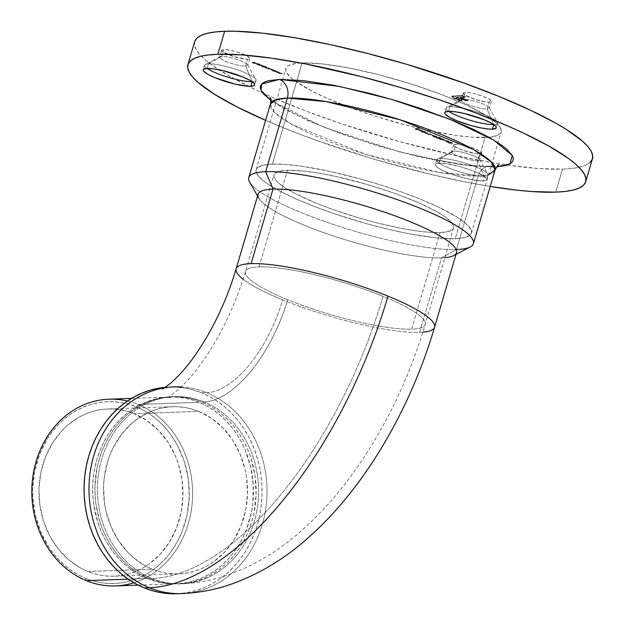 <?xml version="1.0" encoding="UTF-8"?>
<svg xmlns="http://www.w3.org/2000/svg" width="625" height="625" viewBox="0 0 625 625"><rect width="100%" height="100%" fill="white"/><g stroke="black" fill="none" stroke-linecap="round" stroke-linejoin="round"><path stroke-width="0.47" stroke-dasharray="3.12 2.34" d="M204.016 401.898A106.344 50.516 -67.8 0 0 287.672 299.703A93.664 17.227 -163.6 0 0 411.664 329.148A93.664 17.227 -163.6 0 0 425.281 324.117A93.664 17.227 -163.6 0 0 383.031 296.32A293.672 139.508 112.2 0 1 152.031 578.539A93.664 80.602 88 0 0 182.133 583.789A93.664 80.602 88 0 0 257.867 504.148A93.664 80.602 88 0 0 204.016 401.898A93.664 80.602 -92 0 1 257.812 504.609A93.664 80.602 -92 0 1 181.336 583.82A93.664 80.602 -92 0 1 152.031 578.539L149.547 578.625A93.664 80.602 88 0 0 178.852 583.914A93.664 80.602 88 0 0 255.328 504.695A93.664 80.602 88 0 0 201.531 401.984L204.016 401.898L201.531 401.984L208.883 405.469L215.922 409.758L222.562 414.828L228.758 420.625L234.438 427.094L239.547 434.172L244.047 441.789L247.883 449.875L251.016 458.352L255.094 476.133L256.109 494.469L254.031 512.641L251.852 521.445L248.938 529.953L245.312 538.078L241.016 545.742L236.094 552.875L230.586 559.406L224.547 565.266L218.039 570.406L211.117 574.773L203.859 578.336L196.32 581.039L188.586 582.875L180.727 583.82L172.812 583.859L164.93 583.008L157.148 581.25L149.547 578.625L142.188 575.148L135.156 570.852L128.508 565.781L122.32 559.984L116.641 553.516L111.531 546.445L107.031 538.82L103.195 530.742L100.055 522.266L95.984 504.477L95.086 495.336L94.969 486.148L97.047 467.977L99.227 459.164L102.141 450.664L105.766 442.539L110.055 434.867L114.984 427.742L120.492 421.211L126.531 415.344L133.039 410.203L139.961 405.836L147.219 402.281L154.758 399.57L162.492 397.734L170.352 396.797L178.258 396.75L186.148 397.609L193.93 399.359L201.531 401.984A93.664 80.602 88 0 0 172.219 396.703A93.664 80.602 88 0 0 95.75 475.922A93.664 80.602 88 0 0 149.547 578.625L152.031 578.539A93.664 80.602 -92 0 1 98.234 475.828A93.664 80.602 -92 0 1 174.703 396.617A93.664 80.602 -92 0 1 204.016 401.898A93.664 80.602 88 0 0 173.914 396.648A93.664 80.602 88 0 0 98.18 476.289A93.664 80.602 88 0 0 152.031 578.539A293.672 139.508 -67.8 0 0 383.031 296.32A93.664 17.227 16.4 0 1 425.203 324.461A93.664 17.227 16.4 0 1 411.664 329.148L440.094 232.555A93.664 17.227 -163.6 0 0 453.633 227.859A93.664 17.227 -163.6 0 0 390.914 192.008A93.664 17.227 -163.6 0 0 287.469 170.273L259.039 266.875A93.664 17.227 16.4 0 1 383.031 296.32A93.664 17.227 -163.6 0 0 259.039 266.875A93.664 17.227 -163.6 0 0 245.422 271.906A93.664 17.227 -163.6 0 0 287.672 299.703A106.344 50.516 112.2 0 1 204.016 401.898M236.055 269.188A103.422 19.023 -163.6 0 0 282.703 299.875A96.594 45.883 112.2 0 1 206.727 392.703A103.422 88.992 88 0 0 173.484 386.898M249.609 182.008A117.078 21.539 -163.6 0 0 337.391 225.813A117.078 21.539 -163.6 0 0 456.461 249.539L478.125 175.938L439.203 172.414L365.453 154.266L291.961 124.516L274.219 112.141L270.422 103.953A117.078 21.539 -163.6 0 0 348.82 148.773A117.078 21.539 -163.6 0 0 478.125 175.938A14.633 12.594 -92 0 1 489.336 166.188A14.633 12.594 -92 0 1 494.109 167L496.656 166.875L494.109 167A14.633 12.594 88 0 0 489.336 166.188A14.633 12.594 88 0 0 478.125 175.938L488.633 174.594M495.055 170.055L495.055 170.07A117.078 21.539 -163.6 0 1 478.125 175.938L456.461 249.539L441.547 257.875A103.422 19.023 16.4 0 1 336.359 236.922A103.422 19.023 16.4 0 1 258.82 198.227L257.562 196.016M272.367 164.109A112.203 20.641 16.4 0 1 396.281 190.141A112.203 20.641 16.4 0 1 471.422 233.094A112.203 20.641 16.4 0 1 455.195 238.719L484.984 137.516A112.203 20.641 -163.6 0 0 501.203 131.891A112.203 20.641 -163.6 0 0 426.07 88.945A112.203 20.641 -163.6 0 0 302.148 62.914L272.367 164.109L262.977 165.219L257.469 167.727L256.234 169.469L256.039 171.523L258.75 176.469L265.5 182.375L270.312 185.617L282.586 192.523L297.977 199.773L315.898 207.086L335.656 214.18L367.078 223.82L388.031 229.219L408.055 233.555L434.68 237.695L455.195 238.719L464.586 237.602L470.102 235.102L471.328 233.359L471.523 231.305L470.688 228.961L465.93 223.516L457.25 217.211L437.641 206.703L420.906 199.391L401.969 192.148L381.57 185.266L360.492 179.008L329.352 171.297L301.188 166.172L285.266 164.43L272.367 164.109L302.148 62.914L322.672 63.93L349.289 68.07L379.727 74.984L411.359 84.07L441.453 94.539L467.422 105.508L487.039 116.016L495.719 122.312L498.602 125.156L501.312 130.102L501.117 132.156L499.883 133.898L497.625 135.32L490.141 137.141L472.086 137.195L456.164 135.453L427.992 130.336L407.406 125.445L375.781 116.359L355.375 109.477L327.766 98.57L312.367 91.32L295.289 81.172L291.422 78.117L286.664 72.664L285.82 70.32L286.023 68.273L287.25 66.523L289.508 65.102L296.992 63.289L302.148 62.914A112.203 20.641 -163.6 0 0 285.93 68.531A112.203 20.641 -163.6 0 0 361.062 111.484A112.203 20.641 -163.6 0 0 484.984 137.516L455.195 238.719A112.203 20.641 16.4 0 1 331.281 212.68A112.203 20.641 16.4 0 1 256.148 169.734A112.203 20.641 16.4 0 1 272.367 164.109M258.07 194.289A103.422 19.023 -163.6 0 0 327.328 233.883A103.422 19.023 -163.6 0 0 441.547 257.875L419.609 332.398A103.422 19.023 16.4 0 1 282.703 299.875A103.422 19.023 16.4 0 1 243.133 279.234M181.133 386.922A103.422 88.992 -92 0 1 206.727 392.703L201.758 392.875A103.422 88.992 88 0 0 169.391 387.039A103.422 88.992 88 0 0 165.578 387.273L176.062 387.094L184.766 388.039L193.359 389.977L201.758 392.875L209.875 396.719L217.641 401.461L224.977 407.055L231.82 413.453L238.086 420.602L243.734 428.414L248.695 436.82L252.93 445.75L256.398 455.109L259.062 464.805L260.898 474.75L261.883 484.844L262.016 494.992L261.297 505.094L259.727 515.055L257.312 524.781L254.094 534.172L250.094 543.141L245.359 551.609L239.914 559.477L233.836 566.688L227.172 573.164L219.984 578.836L212.344 583.664L204.32 587.594L196 590.578L187.461 592.609L176.789 593.75M164.789 387.805A103.422 88.992 -92 0 1 174.016 386.875M176.719 593.75A103.422 88.992 88 0 0 261.156 506.281A103.422 88.992 88 0 0 201.758 392.875L206.727 392.703A96.594 45.883 -67.8 0 0 282.703 299.875A103.422 19.023 -163.6 0 0 419.609 332.398L441.547 257.875L456.461 249.539A117.078 21.539 16.4 0 1 327.156 222.375A117.078 21.539 16.4 0 1 248.758 177.555M484.164 176.352A26.828 4.938 -163.6 0 0 488.039 175.008A26.828 4.938 -163.6 0 0 470.078 164.734A26.828 4.938 -163.6 0 0 440.445 158.508L439.086 163.109A26.828 4.938 16.4 0 1 468.719 169.336A26.828 4.938 16.4 0 1 486.688 179.609A26.828 4.938 16.4 0 1 482.812 180.953L484.164 176.352L477.609 160.797A14.633 2.695 -163.6 0 0 479.625 159.508A14.633 2.695 -163.6 0 0 468.648 154.031A14.633 2.695 -163.6 0 0 453.766 151.062L440.445 158.508A26.828 4.938 16.4 0 1 467.734 163.945A26.828 4.938 16.4 0 1 487.852 173.984A26.828 4.938 16.4 0 1 484.164 176.352A26.828 4.938 16.4 0 1 452.258 169.312A26.828 4.938 16.4 0 1 437.281 159.102A26.828 4.938 16.4 0 1 440.445 158.508L453.766 151.062A14.633 2.695 16.4 0 1 469.93 154.461A14.633 2.695 16.4 0 1 479.727 160.062A14.633 2.695 16.4 0 1 477.609 160.797L479.641 153.898A14.633 2.695 -163.6 0 0 481.758 153.164A14.633 2.695 -163.6 0 0 471.961 147.562A14.633 2.695 -163.6 0 0 455.797 144.164L453.766 151.062L455.797 144.164L457.477 144.203L464.555 145.406L472.703 147.82L479.164 150.648L481.773 152.93L479.641 153.898L475.883 153.625L462.734 150.242L458.086 148.344L454.016 145.773L453.852 144.633L455.797 144.164A14.633 2.695 -163.6 0 0 453.68 144.898A14.633 2.695 -163.6 0 0 463.477 150.5A14.633 2.695 -163.6 0 0 479.641 153.898L477.609 160.797A14.633 2.695 16.4 0 1 461.445 157.398A14.633 2.695 16.4 0 1 451.648 151.797A14.633 2.695 16.4 0 1 453.766 151.062A14.633 2.695 -163.6 0 0 452.039 151.391A14.633 2.695 -163.6 0 0 460.211 156.961A14.633 2.695 -163.6 0 0 477.609 160.797L484.164 176.352L482.812 180.953L471.539 179.719L456.695 175.891L447.289 172.516L439.961 169.062L437.445 167.477L435.188 164.883L435.523 163.977L436.844 163.375L445.977 163.602L460.164 166.672L470.078 169.812L478.609 173.297L486.062 177.992L486.711 179.18L486.375 180.086L482.812 180.953A26.828 4.938 16.4 0 1 453.18 174.727A26.828 4.938 16.4 0 1 435.211 164.453A26.828 4.938 16.4 0 1 439.086 163.109L440.445 158.508A26.828 4.938 -163.6 0 0 436.562 159.852A26.828 4.938 -163.6 0 0 454.531 170.125A26.828 4.938 -163.6 0 0 484.164 176.352M252.164 81.68A26.828 4.938 -163.6 0 0 256.047 80.336A26.828 4.938 -163.6 0 0 238.078 70.07A26.828 4.938 -163.6 0 0 208.445 63.844L207.094 68.445L208.445 63.844A26.828 4.938 16.4 0 1 235.734 69.281A26.828 4.938 16.4 0 1 255.852 79.32A26.828 4.938 16.4 0 1 252.164 81.68L245.617 66.125A14.633 2.695 -163.6 0 0 247.625 64.836A14.633 2.695 -163.6 0 0 236.648 59.359A14.633 2.695 -163.6 0 0 221.766 56.398L208.445 63.844L221.766 56.398A14.633 2.695 16.4 0 1 237.93 59.789A14.633 2.695 16.4 0 1 247.734 65.391A14.633 2.695 16.4 0 1 245.617 66.125L247.648 59.227A14.633 2.695 -163.6 0 0 249.766 58.492A14.633 2.695 -163.6 0 0 239.961 52.891A14.633 2.695 -163.6 0 0 223.797 49.5L221.766 56.398L223.797 49.5L225.484 49.539L232.562 50.734L240.703 53.156L247.172 55.984L249.773 58.258L248.867 59.086L245.961 59.188L233.398 56.469L222.906 51.875L222.023 51.109L221.852 49.969L223.797 49.5A14.633 2.695 -163.6 0 0 221.68 50.227A14.633 2.695 -163.6 0 0 231.484 55.836A14.633 2.695 -163.6 0 0 247.648 59.227L245.617 66.125A14.633 2.695 16.4 0 1 229.453 62.734A14.633 2.695 16.4 0 1 219.648 57.133A14.633 2.695 16.4 0 1 221.766 56.398A14.633 2.695 -163.6 0 0 220.039 56.719A14.633 2.695 -163.6 0 0 228.211 62.289A14.633 2.695 -163.6 0 0 245.617 66.125L252.164 81.68A26.828 4.938 16.4 0 1 252.125 81.688A26.828 4.938 -163.6 0 0 252.164 81.68L252.164 81.68M493.703 124.57A26.828 4.938 -163.6 0 0 497.586 123.227A26.828 4.938 -163.6 0 0 479.617 112.953A26.828 4.938 -163.6 0 0 449.984 106.727L448.633 111.328L449.984 106.727A26.828 4.938 16.4 0 1 477.273 112.164A26.828 4.938 16.4 0 1 497.391 122.203A26.828 4.938 16.4 0 1 493.703 124.57L487.156 109.016A14.633 2.695 -163.6 0 0 489.164 107.727A14.633 2.695 -163.6 0 0 478.188 102.25A14.633 2.695 -163.6 0 0 463.305 99.281L449.984 106.727L463.305 99.281A14.633 2.695 16.4 0 1 479.469 102.68A14.633 2.695 16.4 0 1 489.273 108.281A14.633 2.695 16.4 0 1 487.156 109.016L489.188 102.117A14.633 2.695 -163.6 0 0 491.297 101.383A14.633 2.695 -163.6 0 0 481.5 95.781A14.633 2.695 -163.6 0 0 465.336 92.383L463.305 99.281L465.336 92.383L467.023 92.422L474.102 93.617L482.242 96.039L488.711 98.867L491.312 101.148L489.188 102.117L485.422 101.844L474.937 99.352L464.445 94.766L463.562 93.992L463.391 92.852L465.336 92.383A14.633 2.695 -163.6 0 0 463.219 93.117A14.633 2.695 -163.6 0 0 473.023 98.719A14.633 2.695 -163.6 0 0 489.188 102.117L487.156 109.016A14.633 2.695 16.4 0 1 470.992 105.617A14.633 2.695 16.4 0 1 461.188 100.016A14.633 2.695 16.4 0 1 463.305 99.281A14.633 2.695 -163.6 0 0 461.578 99.602A14.633 2.695 -163.6 0 0 469.75 105.172A14.633 2.695 -163.6 0 0 487.156 109.016L493.703 124.57A26.828 4.938 16.4 0 1 493.664 124.57A26.828 4.938 -163.6 0 0 493.703 124.57L493.703 124.57M194.672 41.68A207.328 38.141 -163.6 0 0 248.43 86.25A207.328 38.141 -163.6 0 0 262.797 93.078A207.328 38.141 -163.6 0 0 507.352 165.055A207.328 38.141 -163.6 0 0 562.484 169.141L555.719 192.141L562.484 169.141L572.016 168.445L579.836 167.086L585.852 165.086L590.023 162.461M265.203 120.18L298.312 133.695L316.234 140.328L373.344 159.008L431.609 174.602L468.609 182.602L490.227 186.461A207.328 38.141 16.4 0 1 265.594 120.352M127.445 401.031A93.422 80.391 -92 0 1 138.133 404.461L136.219 406.805A90.977 78.289 88 0 0 36.844 462.344A90.977 78.289 88 0 0 85.719 578.383L86.281 580.641L85.719 578.383L78.57 575.008L71.742 570.836L65.289 565.906L59.273 560.281L53.758 553.992L48.789 547.125L40.695 531.867L35.305 515.109L32.82 497.477L32.703 488.555L34.727 470.898L39.672 454.086L47.359 438.75L52.148 431.82L57.5 425.477L63.359 419.781L69.688 414.789L76.406 410.547L83.461 407.094L90.781 404.461L98.289 402.68L105.93 401.758L113.609 401.719L121.273 402.555L128.828 404.258L136.219 406.805L143.359 410.18L150.195 414.352L156.648 419.281L162.664 424.914L168.18 431.195L173.141 438.07L177.508 445.469L184.281 461.555L188.242 478.828L189.234 496.641L187.211 514.289L182.258 531.109L178.742 539L174.57 546.445L169.789 553.367L164.438 559.711L158.57 565.406L152.25 570.398L145.531 574.648L138.477 578.102L131.156 580.734L123.641 582.516L116.008 583.43L108.32 583.469L100.664 582.641L93.102 580.938L85.719 578.383A90.977 78.289 88 0 0 185.094 522.844A90.977 78.289 88 0 0 136.219 406.805L138.133 404.461A93.422 80.391 88 0 0 108.898 399.188M198.758 411.414A83.664 71.992 -92 0 1 246.805 503.156A83.664 71.992 -92 0 1 178.5 573.914A83.664 71.992 -92 0 1 152.32 569.195L87.75 571.484A83.664 71.992 88 0 0 113.93 576.203A83.664 71.992 88 0 0 182.234 505.445A83.664 71.992 88 0 0 134.188 413.703L198.758 411.414L191.961 409.07L185.016 407.508L177.969 406.742L170.906 406.781L163.883 407.617L156.977 409.258L150.242 411.68L137.578 418.758L131.758 423.352L121.445 434.422L113.211 447.633L109.977 454.891L107.375 462.492L104.156 478.414L103.57 486.594L104.477 502.961L105.961 511.008L110.922 526.422L118.359 540.445L128 552.547L133.531 557.727L145.75 566.094L152.32 569.195L159.109 571.539L166.062 573.109L173.109 573.875L180.172 573.836L187.195 572.992L194.102 571.352L200.836 568.938L207.32 565.758L213.5 561.852L224.711 552.023L234.023 539.828L241.102 525.719L245.648 510.258L247.508 494.023L246.602 477.648L245.117 469.602L240.156 454.195L232.711 440.164L223.07 428.07L211.609 418.359L198.758 411.414L134.188 413.703A83.664 71.992 88 0 0 108.008 408.984A83.664 71.992 88 0 0 39.695 479.742A83.664 71.992 88 0 0 87.75 571.484L152.32 569.195A83.664 71.992 -92 0 1 104.266 477.453A83.664 71.992 -92 0 1 172.578 406.695A83.664 71.992 -92 0 1 198.758 411.414M128.211 579.156L147.125 578.484A93.422 80.391 -92 0 1 93.477 476.047A93.422 80.391 -92 0 1 169.75 397.031A93.422 80.391 -92 0 1 198.984 402.305L138.133 404.461L198.984 402.305A93.422 80.391 -92 0 1 252.633 504.742A93.422 80.391 -92 0 1 176.359 583.758A93.422 80.391 -92 0 1 147.125 578.484L128.211 579.156M115.516 585.914A93.422 80.391 88 0 0 191.789 506.898A93.422 80.391 88 0 0 138.133 404.461A93.422 80.391 -92 0 1 192.586 496.133A93.422 80.391 -92 0 1 133.891 582.758M134.188 413.703L127.391 411.359L120.438 409.797L113.398 409.031L106.336 409.062L99.312 409.906L92.406 411.547L85.672 413.969L79.188 417.141L67.188 425.641L61.797 430.875L52.477 443.078L45.406 457.18L40.859 472.648L39 488.875L39.906 505.25L43.547 521.141L49.773 535.93L58.359 549.055L68.961 560.016L81.18 568.375L87.75 571.484L94.539 573.828L101.492 575.398L108.539 576.164L115.602 576.125L122.625 575.281L129.531 573.641L136.266 571.227L142.75 568.047L148.93 564.141L160.141 554.312L169.453 542.109L176.523 528.008L181.078 512.547L182.938 496.312L182.031 479.938L178.391 464.047L175.586 456.477L168.141 442.453L158.5 430.352L147.039 420.648L134.188 413.703M147.125 578.484L154.711 581.102L162.477 582.852L170.336 583.703L178.227 583.664L186.07 582.727L193.781 580.891L201.297 578.195L208.539 574.648L215.445 570.289L221.938 565.156L227.961 559.312L233.453 552.797L238.367 545.688L242.648 538.039L246.258 529.938L251.344 512.672L252.766 503.672L253.297 485.375L250.742 467.281L245.211 450.07L241.383 442.008L236.898 434.406L231.797 427.352L226.133 420.898L219.961 415.117L213.328 410.055L206.312 405.773L198.984 402.305L191.398 399.688L183.633 397.938L175.773 397.086L167.883 397.125L160.039 398.062L152.328 399.898L144.812 402.594L137.57 406.148L130.664 410.5L124.172 415.633L118.148 421.477L112.656 427.992L107.742 435.102L103.461 442.75L99.852 450.852L96.938 459.336L94.766 468.117L93.344 477.117L92.695 486.242L92.812 495.414L93.711 504.531L97.773 522.266L100.898 530.719L104.727 538.789L109.211 546.383L114.312 553.445L119.977 559.891L126.148 565.672L132.781 570.734L139.789 575.016L147.125 578.484M194.836 41.188L194.477 44.977L196.031 49.305L199.492 54.117L204.813 59.375L211.961 65.031L231.414 77.289L257.094 90.438L271.969 97.18L305.086 110.695L341.602 123.805L399.656 141.617L457.188 155.867L492.789 162.766L509.234 165.328L538.648 168.547L562.484 169.141A207.328 38.141 -163.6 0 0 592.461 158.75M592.297 159.242L592.453 158.773M449 142.469L450.609 142.781L449.914 141.766L452.773 142.93L450.547 142.141L451.047 142.898L449.875 142.844L448.258 141.898L448.867 142.93L448.633 142.047L450.445 142.82L449.914 141.766L452.773 142.93L450.547 142.141L450.805 142.977L448.258 141.898L449 142.469L448.867 142.93L448.258 141.898L448.617 142.945L448.258 141.898M443.859 139.688L445.477 140.344L443.859 139.688L443.453 140.156L443.859 139.688L445.477 140.344L443.594 139.695L443.453 140.156L445.344 140.805L445.477 140.344L445.344 140.805L443.727 140.141L443.859 139.688M437.352 137.719L438.961 138.031L438.266 137.016L441.125 138.18L438.898 137.391L439.398 138.148L438.227 138.094L436.609 137.141L437.219 138.18L436.984 137.297L438.797 138.07L438.266 137.016L441.125 138.18L438.898 137.391L439.156 138.227L436.609 137.141L437.352 137.719L437.219 138.18L436.609 137.141L436.969 138.195L436.609 137.141M432.211 134.93L433.828 135.594L432.211 134.93L431.805 135.398L432.211 134.93L433.828 135.594L431.945 134.938L431.805 135.398L433.695 136.047L433.828 135.594L433.695 136.047L432.078 135.391L432.211 134.93M427.289 133.883L427.43 133.43L426.813 133.844L424.43 132.859L427.289 133.883L427.711 133.203L426.469 133.289L424.563 132.398L427.273 133.023L427.172 132.516L427.602 132.633L427.578 133.664L427.602 132.633L427.43 133.43L424.781 132.352L427.273 133.023L427.172 132.516L427.602 132.633L427.469 133.094L427.172 132.516L427.133 133.484L427.273 133.023L427.133 133.484L426.852 132.844L426.711 133.305L424.648 132.805L424.781 132.352L424.414 132.883L424.781 132.352M421.703 130.227L422.211 131.234L419.203 130.414L419.836 129.734L422.43 130.742L419.773 130.125L419.391 130.508L419.336 129.953L419.258 130.969L419.633 129.734L422.211 130.789L419.773 130.125L419.258 130.969L419.688 131.078L419.773 130.125L420.047 130.766L420.188 130.305L420.047 130.766L422.078 131.25L421.703 130.227L422.211 130.789M254.953 62.211L254.055 62.406L255.727 63.094L252.328 62.305L254.953 62.211L254.82 62.672L252.195 62.766L252.328 62.305L254.953 62.211L254.055 62.406L255.727 63.094L253.781 62.422L252.977 62.445L254.648 63.133L252.328 62.305L252.195 62.766L254.508 63.594L254.648 63.133L254.508 63.594L252.836 62.906L253.781 62.422L253.648 62.883L255.586 63.555L255.727 63.094L255.586 63.555L253.914 62.867L254.055 62.406L253.914 62.867L255.195 62.828L254.953 62.211M261.375 64.828L258.68 64.922L261.375 64.828L261.234 65.289L258.539 65.383L258.68 64.922L261.375 64.828L258.68 64.922L258.539 65.383L261.617 65.445L261.375 64.828M268.336 68L267.711 68.547L268.227 68.906L268.953 68.438L266.125 68.047L266.039 67.609L266.844 67.578L266.602 66.961L265.742 67.242L266.258 67.586L269.086 67.977L267.852 68.086L268.359 68.445L271.188 68.836L269.344 68.82L265.93 67.555L264.68 67.031L266.602 66.961L266.469 67.422L264.547 67.492L264.68 67.031L266.602 66.961L266.984 67.117L266.172 67.148L266.258 67.586L269.086 67.977L268.359 68.445L271.188 68.836L268.195 68.477L265.398 67.172L264.547 67.492L265.398 67.172L265.414 67.82L265.555 67.359L265.414 67.82L265.953 68.078L266.086 67.617L265.953 68.078L267.391 68.461L267.531 68L268.055 68.938L268.195 68.477L268.055 68.938L271.055 69.297L270.812 68.68L269.633 69.18L269.766 68.719L269.633 69.18L268.227 68.906L268.359 68.445M275.266 71.039L275.672 71.938L275.133 71.492L276.281 71.43L276.039 70.812L275.211 71.102L275.945 71.539L278.734 71.914L275.633 71.516L274.117 70.883L276.039 70.812L275.906 71.273L273.984 71.344L274.117 70.883L276.039 70.812L275.266 71.039L275.805 71.477L278.734 71.914L274.117 70.883L273.984 71.344L274.844 71.023L275.5 71.977L275.633 71.516L275.5 71.977L278.602 72.375L278.359 71.758L278.227 72.219L277.32 72.25L277.453 71.797L276.844 72.25L276.977 71.789L276.844 72.25L275.672 71.938L275.805 71.477L275.672 71.938L275.133 71.492L275.266 71.039L275.805 71.477M278.828 72.484L278.633 73.016L279.227 73.391L278.688 72.945L279.844 72.883L279.602 72.266L278.773 72.555L279.508 72.992L282.297 73.367L279.195 72.969L277.68 72.336L279.602 72.266L279.469 72.727L277.547 72.797L277.68 72.336L279.602 72.266L278.828 72.484L279.367 72.93L282.297 73.367L277.68 72.336L277.547 72.797L278.406 72.477L279.055 73.43L279.195 72.969L279.055 73.43L282.164 73.828L281.922 73.211L281.781 73.672L280.883 73.703L281.016 73.242L280.398 73.703L280.531 73.242L280.398 73.703L279.227 73.391L279.367 72.93L279.227 73.391L278.688 72.945L278.828 72.484L279.367 72.93M270.844 69.641L275.047 70.922L273.125 70.992L272.742 70.836L273.234 70.367L273.102 70.828L272.266 70.617L271.469 70.328L271.602 69.867L271.312 70.266L270.844 69.641L272.742 70.836L273.234 70.367L271.062 69.617L270.719 69.242L271.203 69.18L275.18 70.461L272.883 70.375L273.125 70.992L273.234 70.367L270.977 69.18L275.18 70.461L273.258 70.531L273.125 70.992L275.047 70.922L275.18 70.461L274.336 70.781L273.578 69.797L273.445 70.258L270.844 69.641L270.977 69.18L270.562 69.727L270.977 69.18M262.664 66.555L263.812 66.516L261.625 65.766L261.281 65.391L261.766 65.328L265.742 66.609L262.664 66.555L262.906 67.164L262.664 66.555L263.812 66.516L261.539 65.328L265.742 66.609L263.047 66.711L262.906 67.164L265.609 67.07L265.742 66.609L264.898 66.93L264.141 65.945L264.008 66.406L261.406 65.789L261.539 65.328L261.125 65.875L262.031 66.477L262.164 66.023L262.031 66.477L263.68 66.977L263.812 66.516L262.531 67.016L262.664 66.555M256.305 63.469L257.008 64.43L257.148 63.969L257.008 64.43L258.625 64.922L258.758 64.461L258.625 64.922L259.43 65.031L259.766 64.578L259.625 65.039L256.875 63.914L257.008 63.453L256.875 63.914L259.875 64.953L257.594 63.914L256.164 63.93L257.008 64.43L259.625 65.039L256.875 63.914L258.703 64.344L258.844 63.883L257.172 63.461L259.766 64.578L257.328 64.047L256.336 63.516L256.695 63.297L259.992 64.383L258.844 63.883L259.43 64.82L258.844 63.883L257.008 63.453L259.766 64.578L258.758 64.461L256.586 63.305L259.125 63.898L259.875 64.953L259.125 63.898L258.992 64.359L256.453 63.758L256.586 63.305L256.164 63.93L256.586 63.305M418.469 129.32L418.336 129.781L415.062 129.227L416.078 128.539L418.648 129.281L416.711 128.391L419.086 129.43L416.227 128.758L417.195 129.461L415.195 128.766L415.062 129.227L416.789 129.93L416.922 129.469L415.195 128.766L416.078 128.539L418.469 129.32L416.289 128.344L418.859 129.469L416.227 128.758L415.766 128.875L417.195 129.461L417.062 129.922L417.195 129.461L417.062 129.922L415.625 129.336L416.227 128.758L416.539 129.422L416.672 128.961L416.539 129.422L418.719 129.93L418.859 129.469L418.859 129.922L418.313 128.844L418.18 129.305L416.156 128.805L416.289 128.344L416.156 128.805L416.664 128.5L416.531 128.961L417.93 129.32L418.07 128.859L418.336 129.781L418.07 128.859M422.109 131.609L422.758 132.242L424.945 132.336L422.891 131.609L421.953 132.07L421.273 131.578L421.93 131.445L421.953 132.07L424.789 132.609L424.859 131.508L425.555 132.008L422.922 131.891L421.531 131.32L422.07 130.984L424.859 131.508L424.719 131.969L421.93 131.445L422.07 130.984L424.859 131.508L424.93 132.148L422.094 131.609L422.07 130.984L421.953 132.07L422.07 130.984M428.141 133.93L431.523 134.258L428.141 133.93L427.984 134.5L428.141 133.93L431.523 134.258L428.117 134.039L427.984 134.5L428.758 134.812L428.898 134.352L428.758 134.812L431.391 134.719L431.523 134.258L431.391 134.719L431.148 134.109L431.016 134.57L428.656 134.648L428.141 133.93M434.023 136.359L436.812 136.727L434.32 135.719L435.516 135.93L437.188 136.883L434.781 136.703L433.172 135.828L433.891 136.82L433.547 135.984L435.375 136.656L435.148 137.148L434.633 136.234L436.75 136.734L434.32 135.719L437.109 136.883L433.172 135.828L433.891 136.82L433.172 135.828L432.922 136.367L435.523 137.305L435.656 136.844M440.211 139L440.078 139.461L439.398 138.969L440.055 138.836L440.078 139.461L442.914 140.008L442.977 138.906L443.68 139.398L440.609 139.148L439.531 138.508L440.461 138.375L442.977 138.906L442.844 139.367L440.055 138.836L440.188 138.383L442.977 138.906L443.047 139.547L440.211 139L440.188 138.383L440.078 139.461L440.188 138.383M446.07 140.469L449.055 141.414L446.359 141.508L446.07 140.469L446.141 141.938L446.07 140.469L449.055 141.414L446.281 141.477L446.141 141.938L446.359 141.508L446.219 141.969L448.039 141.906L448.172 141.445L448.039 141.906L448.664 141.641L448.797 142.094L448.445 141.438L448.312 141.898L449.055 141.414L448.914 141.875L448.672 141.258L447.93 141.742L448.07 141.281L447.93 141.742L445.937 140.93L446.07 140.469M465.781 96.969L460.18 97.172L467.75 100.258L465.82 100.328L458.25 97.234L455.938 97.5L461.969 100.461L460.039 100.531L452.609 97.234L451.93 96.703L452.047 96.016L462.141 95.484L465.781 96.969L465.648 97.43L462.008 95.945L462.141 95.484L465.781 96.969L460.18 97.172L467.75 100.258L465.82 100.328L458.25 97.234L455.914 97.547L461.969 100.461L460.039 100.531L451.758 96.273L462.141 95.484L462.008 95.945L453.43 96.25L453.562 95.789L451.625 96.734L459.906 100.992L460.039 100.531L459.906 100.992L461.836 100.922L461.969 100.461L461.836 100.922L455.781 98.008L456.938 97.281L456.805 97.742L458.117 97.695L458.25 97.234L458.117 97.695L465.688 100.789L465.82 100.328L465.688 100.789L467.617 100.719L467.75 100.258L467.617 100.719L460.047 97.633L460.18 97.172L460.047 97.633L465.648 97.43L465.781 96.969M494.109 167L470.023 165.805L438.773 160.945L415.266 155.859L378.25 145.953L341.969 134.086L309.547 121.289L283.781 108.648L270.805 100.406L323.547 127.125L400.18 152.086L460.898 164.664L494.109 167M448.672 111.328A26.828 4.938 16.4 0 1 446.82 107.32A26.828 4.938 16.4 0 1 449.984 106.727A26.828 4.938 -163.6 0 0 446.109 108.07A26.828 4.938 -163.6 0 0 448.672 111.328M207.133 68.438A26.828 4.938 16.4 0 1 205.281 64.438A26.828 4.938 16.4 0 1 208.445 63.844A26.828 4.938 -163.6 0 0 204.57 65.188A26.828 4.938 -163.6 0 0 207.133 68.438M182.555 593.539A103.422 88.992 88 0 0 266.18 505.602A103.422 88.992 88 0 0 206.727 392.703A103.422 88.992 -92 0 1 266.117 506.102A103.422 88.992 -92 0 1 181.688 593.57M422.859 332.203A103.422 19.023 16.4 0 1 419.609 332.398A103.422 19.023 -163.6 0 0 434.648 326.844M444.859 257.68A103.422 19.023 16.4 0 1 441.547 257.875A103.422 19.023 -163.6 0 0 456.5 252.695M259.039 266.875L287.469 170.273A93.664 17.227 -163.6 0 0 273.93 174.969A93.664 17.227 -163.6 0 0 336.648 210.82A93.664 17.227 -163.6 0 0 440.094 232.555L411.664 329.148A93.664 17.227 16.4 0 1 287.672 299.703A93.664 17.227 16.4 0 1 245.5 271.57A93.664 17.227 16.4 0 1 259.039 266.875M287.469 170.273L304.602 171.125L318.961 173.156L335.039 176.273L369.859 185.242L395.664 193.68L418.719 202.781L437.039 211.766L445.828 217.305L451.461 222.234L453.727 226.367L453.562 228.078L452.531 229.539L447.93 231.625L440.094 232.555L429.328 232.281L416.039 230.828L400.742 228.242L375.336 222.477L357.703 217.586L331.906 209.148L316.102 203.102L296 193.992L285.758 188.227L278.508 182.961L276.102 180.586L273.844 176.461L274.008 174.75L275.031 173.289L279.633 171.203L287.469 170.273M456.461 249.539A117.078 21.539 -163.6 0 0 470.266 246.953M279.227 73.391L282.164 73.828L277.547 72.797L279.844 72.883L279.977 72.422L278.688 72.945M275.672 71.938L278.602 72.375L273.984 71.344L276.281 71.43L276.422 70.969L275.133 71.492M273.711 70.805L271.055 69.961L273.711 70.805L271.711 70.328L271.844 69.867L273.844 70.344L273.711 70.805L273.359 69.812L273.711 70.805L273.359 69.812L271.359 69.328L271.219 69.789L273.219 70.266M273.844 70.344L272.266 69.461L271.359 69.328L271.711 70.328L271.219 69.789L271.359 69.328L273.766 70.344L273.359 69.812M271.711 70.328L271.219 69.789M266.125 68.047L265.609 67.703L266.125 68.047L266.258 67.586L266.125 68.047L267.117 68.312L267.734 67.859L267.594 68.32L268.57 68.281L268.711 67.82L268.953 68.438L269.086 67.977L268.203 68.461M266.172 67.148L266.258 67.586M268.227 68.906L271.055 69.297L268.883 69.211L264.547 67.492L266.844 67.578L266.984 67.117L266.039 67.609M261.406 65.789L265.609 67.07L262.531 67.016L263.68 66.977L261.18 66.008L261.539 65.328M264.273 66.953L261.617 66.109L264.273 66.953L262.273 66.477L262.406 66.016L264.406 66.492L264.273 66.953L263.922 65.961L264.273 66.953L263.922 65.961L261.922 65.477L261.781 65.938L263.781 66.422M264.406 66.492L262.828 65.609L261.922 65.477L262.273 66.477L261.781 65.938L261.922 65.477L264.234 66.492L264.633 66.391L263.922 65.961M262.273 66.477L261.781 65.938M258.539 65.383L261.617 65.445L258.539 65.383M256.656 64.102L256.789 63.641L257.266 64.43L257.398 63.969L259.148 64.43L256.812 63.477L259.148 64.43L258.633 64.836L256.633 63.969L259.016 64.891L259.148 64.43L256.812 63.477L256.68 63.938L259.016 64.891L256.656 64.102L256.812 63.477L256.68 63.938M252.195 62.766L255.586 63.555L253.914 62.867L254.82 62.672L252.195 62.766M271.359 69.328L271.844 69.867M261.922 65.477L262.406 66.016M417.93 129.32L418.859 129.469M418.719 129.93L416.094 129.219L415.625 129.336L416.789 129.93L415.062 129.227L416.078 128.539L415.945 129L418.336 129.781M419.492 130.195L419.633 129.734L419.203 130.414L421.57 130.688M422.078 131.25L419.641 130.586L419.258 130.969L419.203 130.414M421.711 131.094L419.758 130.469L421.711 131.094L420.242 130.727L420.375 130.266L421.852 130.633L421.711 131.094L421.453 130.242L421.711 131.094L421.453 130.242L420.016 129.883L419.883 130.344L421.32 130.703M421.852 130.633L420.016 129.883L420.242 130.727L420.016 129.883L421.453 130.242M424.789 132.609L424.719 131.969L425.414 132.375L425.008 132.602L421.953 132.07M424.859 131.508L424.93 132.148M421.93 131.445L424.719 131.969M422.242 132.062L422.375 131.602L425.047 131.906L422.445 131.141L422.242 132.062L422.445 131.141L422.375 131.602L424.547 132L424.414 132.461L422.242 132.062L422.312 131.602L424.914 132.367L424.414 132.461L425.047 131.906L424.914 132.367L424.602 131.523L424.914 132.367M424.461 131.984L424.602 131.523L423.32 131.18L422.312 131.602M424.648 132.805L427.133 133.484L427.031 132.969L427.469 133.094L427.578 133.664M425.008 132.961L426.898 133.734L425.008 132.961L426.516 133.344L426.648 132.883L425.148 132.5L425.43 133.367L425.008 132.961L425.43 133.367L425.562 132.906L427.031 133.273L426.898 133.734L425.43 133.367M425.148 132.5L426.648 132.883L426.898 133.734L426.648 132.883L425.148 132.5L425.562 132.906M426.516 133.344L426.898 133.734M427.984 134.5L431.391 134.719L427.984 134.5M431.805 135.398L433.695 136.047L431.805 135.398M433.547 135.984L433.031 136.289L434.641 137.164L436.258 137.258L436.391 136.797L436.258 137.258L436.969 137.344L437.109 136.883M433.031 136.289L433.172 135.828M435.711 136.625L435.57 137.078L436.969 137.344L436.5 136.266L436.367 136.719L434.188 136.18L434.32 135.719L434.562 136.328L435.391 135.992L435.258 136.453L436.102 136.734L436.234 136.273L436.617 137.188L436.234 136.273M436.969 137.344L435.727 136.492L434.188 136.18L436.617 137.188L434.766 136.68L434.906 136.219L434.5 136.695L434.633 136.234L435.148 137.148L433.414 136.445M436.75 136.734L436.617 137.188L433.891 136.82M435.281 136.688L435.148 137.148M436.102 136.734L436.617 137.188M436.984 137.297L436.477 137.602L436.969 138.195L439.023 138.688L439.156 138.227M437.102 137.734L436.969 138.195L439.023 138.688L438.898 137.391L438.766 137.852L440.719 138.648L441.125 138.18L440.992 138.641L438.133 137.469L438.266 137.016L438.664 138.531L438.812 137.719M439.25 137.844L439.109 138.305L440.719 138.648L438.133 137.469L438.664 138.531L436.852 137.758M438.797 138.07L438.664 138.531L437.219 138.18M436.477 137.602L436.969 138.195M442.914 140.008L442.844 139.367L443.531 139.773L442.914 140.008L440.078 139.461M442.977 138.906L443.047 139.547M440.055 138.836L442.844 139.367M440.359 139.461L443.07 139.734L441.305 139.031L440.109 139.344L440.562 138.531L440.359 139.461L440.43 138.992L443.031 139.766L440.359 139.461L440.492 139L442.672 139.391L442.531 139.852L443.172 139.305L443.031 139.766L442.719 138.922L443.031 139.766M442.586 139.375L442.719 138.922L441.438 138.57L440.562 138.531L440.492 139L443.172 139.305L440.562 138.531L440.43 138.992M443.453 140.156L445.344 140.805L443.453 140.156M446.141 141.938L448.914 141.875L445.937 140.93L446.141 141.938M447.664 141.75L446.523 141.789L446.406 141.242L447.664 141.75L447.797 141.289L446.547 140.781L446.406 141.242L447.664 141.75L446.523 141.789L446.547 140.781L446.523 141.789L447.797 141.289L447.664 141.75M448.633 142.047L448.125 142.359L448.617 142.945L450.672 143.438L450.805 142.977M448.75 142.484L448.617 142.945L450.672 143.438L450.547 142.141L450.414 142.602L452.367 143.398L452.773 142.93L452.641 143.391L449.781 142.227L449.914 141.766L450.312 143.281L450.461 142.469M450.898 142.594L450.758 143.055L452.367 143.398L449.781 142.227L450.312 143.281L448.5 142.508M450.445 142.82L450.312 143.281L448.867 142.93M448.125 142.359L448.617 142.945M425.047 131.906L424.602 131.523M422.445 131.141L421.898 131.227L422.375 131.602M427.031 133.273L426.648 132.883M443.172 139.305L442.719 138.922M440.562 138.531L440.016 138.625L440.492 139M446.547 140.781L446.656 141.328L447.797 141.289L446.547 140.781M462.008 95.945L465.648 97.43L460.047 97.633L467.617 100.719L465.688 100.789L458.117 97.695L455.805 98.141L461.836 100.922L459.906 100.992L453.555 98.297L451.617 96.75L462.008 95.945M453.633 227.859L425.203 324.461C408.508 380.508 383.742 431.062 350.898 476.125C335.539 497.008 318.867 515.375 300.867 531.219C278.93 550.766 254.75 565.312 228.336 574.844C213.219 580.164 197.547 583.156 181.336 583.82L178.852 583.914M174.359 386.867C166.867 387.688 162.992 388.422 162.727 389.047M270.031 97.555L271.289 98.977C273.18 100.906 276.688 103.484 281.812 106.703C291.359 112.594 304.438 118.945 321.055 125.773C357.367 140.352 395.211 151.688 434.57 159.797L465.914 164.875C475.57 165.969 483.445 166.406 489.531 166.18L498.844 164.898M471.422 233.094L501.203 131.891M488.039 175.008L486.688 179.609M479.625 159.508L487.852 173.984M481.758 153.164L479.727 160.062M256.047 80.336L254.695 84.938M247.625 64.836L255.852 79.32M249.766 58.492L247.734 65.391M497.586 123.227L496.234 127.82M489.164 107.727L497.391 122.203M491.297 101.383L489.273 108.281M178.5 573.914L113.93 576.203M131.594 398.383L169.75 397.031M138.211 585.109L176.359 583.758M172.578 406.695L108.008 408.984M172.219 396.703L174.703 396.617L166.719 397.953C168.609 397.766 185.414 385.297 197.664 368.227C218.031 341.406 233.977 309.188 245.5 271.57L273.93 174.969M463.219 93.117L461.188 100.016M461.578 99.602L446.82 107.32M446.109 108.07L444.75 112.672M221.68 50.227L219.648 57.133M220.039 56.719L205.281 64.438M204.57 65.188L203.211 69.789M453.68 144.898L451.648 151.797M452.039 151.391L437.281 159.102M436.562 159.852L435.211 164.453M256.148 169.734L285.93 68.531M455.992 254.414L453.742 255.594M278.773 72.531L278.633 72.992M275.211 71.078L275.078 71.539M274.07 70.273L273.93 70.734M271.148 69.406L271.016 69.867M267.844 68.094L267.711 68.555M265.742 67.234L265.609 67.695M264.633 66.422L264.492 66.883M261.711 65.555L261.578 66.016M256.289 63.398L256.156 63.859M256.742 63.547L256.602 64M418.664 129.258L418.531 129.719M422.453 130.711L422.312 131.172M419.344 129.859L419.203 130.32M421.992 130.586L421.852 131.047M419.867 129.938L419.727 130.398M421.406 131.133L421.266 131.594M425.562 132L425.422 132.453M421.883 131.258L421.742 131.719M425.094 131.867L424.953 132.328M427.711 133.297L427.578 133.758M425.008 132.547L424.875 133.008M427.18 133.227L427.047 133.68M433.523 136.023L433.391 136.484M435.844 136.781L435.703 137.242M436.891 136.68L436.758 137.141M436.812 137.367L436.68 137.82M436.344 137.234L436.211 137.695M439.398 138.141L439.266 138.602M438.977 138.008L438.844 138.469M439.523 138.523L439.391 138.984M443.68 139.391L443.547 139.852M440 138.648L439.867 139.109M443.211 139.258L443.078 139.719M448.461 142.117L448.328 142.578M447.992 141.984L447.859 142.445M451.047 142.898L450.914 143.352M450.625 142.758L450.492 143.219M451.758 96.273L451.625 96.734M455.914 97.547L455.781 98.008"/><path stroke-width="0.94" d="M176.789 593.75L161.344 592.75L152.75 590.812L144.352 587.914L136.234 584.078L128.469 579.336L121.133 573.734L114.289 567.336L108.023 560.188L102.375 552.375L97.414 543.969L93.18 535.039L89.711 525.68L87.047 515.984L85.211 506.039L84.227 495.945L84.094 485.797L84.812 475.695L86.383 465.734L88.797 456.008L92.016 446.617L96.016 437.648L100.75 429.188L106.187 421.312L112.273 414.102L118.938 407.625L126.125 401.953L133.766 397.125L141.789 393.195L150.109 390.211L158.648 388.18L165.578 387.273A103.422 88.992 88 0 0 84.703 476.711A103.422 88.992 88 0 0 144.352 587.914L149.32 587.734A103.422 88.992 -92 0 1 89.359 479.875A103.422 88.992 -92 0 1 164.789 387.805A103.422 88.992 88 0 0 89.359 479.875A103.422 88.992 88 0 0 149.32 587.734A303.43 144.141 -67.8 0 0 388 296.148A103.422 19.023 -163.6 0 0 251.094 263.625A103.422 19.023 -163.6 0 0 236.055 269.188M488.633 174.594L495.055 170.07L491.258 161.891L473.516 149.516L400.023 119.766L326.266 101.617L287.344 98.086A14.633 12.594 88 0 0 279.484 79.422L339.375 86.391L392.047 99.508L449.68 119.156L493.484 139.898L512.242 155.469L509.977 163.914L496.656 166.875L505.133 165.695L508.953 164.43L511.602 162.758L513.047 160.711L513.281 158.305L512.289 155.555L506.711 149.156L502.172 145.562L489.812 137.773L473.5 129.43L453.852 120.836L419.812 108.227L395.344 100.477L370.555 93.594L334.82 85.484L303.57 80.617L279.484 79.422A14.633 12.594 -92 0 1 287.344 98.086A117.078 21.539 -163.6 0 0 270.422 103.953L248.758 177.555A117.078 21.539 16.4 0 1 265.688 171.688A117.078 21.539 -163.6 0 0 249.609 182.008L257.562 196.016M258.82 198.227A103.422 19.023 16.4 0 1 273.023 189.109L265.688 171.688L287.344 98.086L265.688 171.688A117.078 21.539 16.4 0 1 394.992 198.852A117.078 21.539 16.4 0 1 473.391 243.672A117.078 21.539 16.4 0 1 456.461 249.539M434.648 326.844A103.422 19.023 -163.6 0 0 388 296.148A103.422 19.023 16.4 0 1 434.562 327.211L456.5 252.695A103.422 19.023 -163.6 0 0 387.242 213.109A103.422 19.023 -163.6 0 0 273.023 189.109A103.422 19.023 -163.6 0 0 258.07 194.289L236.141 268.812A103.422 19.023 16.4 0 1 251.094 263.625L273.023 189.109L251.094 263.625A103.422 19.023 16.4 0 1 388 296.148A303.43 144.141 112.2 0 1 149.32 587.734L144.352 587.914A103.422 88.992 88 0 0 176.719 593.75L181.688 593.57A103.422 88.992 -92 0 1 149.32 587.734A103.422 88.992 88 0 0 182.555 593.539M243.133 279.234A103.422 19.023 16.4 0 1 236.141 268.812C229.391 291.539 220.305 313.055 208.883 333.383C198.953 350.664 189.148 364.445 179.469 374.703L171.039 382.938L162.727 389.047M174.016 386.875A103.422 88.992 -92 0 1 174.359 386.867A103.422 88.992 -92 0 1 181.133 386.922M250.813 86.281L252.164 81.703L250.813 86.281L247.727 86.203L234.75 84.016L215.297 77.844L207.969 74.398L203.836 71.398L203.188 70.211L203.531 69.305L207.094 68.445A26.828 4.938 16.4 0 1 236.727 74.664A26.828 4.938 16.4 0 1 254.695 84.938A26.828 4.938 16.4 0 1 250.813 86.281A26.828 4.938 16.4 0 1 221.18 80.055A26.828 4.938 16.4 0 1 203.211 69.789A26.828 4.938 16.4 0 1 207.094 68.445L213.984 68.938L223.156 70.711L242.609 76.875L249.938 80.328L254.07 83.328L254.719 84.508L254.375 85.422L250.813 86.281M492.352 129.164L493.695 124.594L492.352 129.164L489.266 129.094L481.078 127.93L471.281 125.609L456.836 120.734L449.508 117.281L445.375 114.281L444.727 113.102L445.07 112.195L448.633 111.328A26.828 4.938 16.4 0 1 478.266 117.555A26.828 4.938 16.4 0 1 496.234 127.82A26.828 4.938 16.4 0 1 492.352 129.164A26.828 4.938 16.4 0 1 462.719 122.945A26.828 4.938 16.4 0 1 444.75 112.672A26.828 4.938 16.4 0 1 448.633 111.328L455.523 111.82L464.695 113.602L484.148 119.766L491.477 123.211L495.609 126.211L496.258 127.398L495.914 128.305L492.352 129.164M590.023 162.461L592.297 159.242L592.656 155.445L591.102 151.125L587.648 146.312L582.32 141.047L566.281 129.406L555.727 123.133L530.039 109.992L499.117 96.477L464.133 83.102L407.023 64.422L367.992 53.594L329.953 44.555L294.352 37.664L262.562 33.164L235.805 31.25L224.648 31.281A207.328 38.141 -163.6 0 0 194.672 41.68L187.906 64.68A207.328 38.141 16.4 0 1 217.875 54.281L224.648 31.281L215.117 31.984L207.305 33.336L201.281 35.336L197.117 37.961L194.836 41.188M555.719 192.141A207.328 38.141 16.4 0 1 490.227 186.461L517.805 190.258L531.883 191.547L555.719 192.141L565.25 191.445L573.062 190.086L579.086 188.086L583.25 185.461L585.523 182.242L585.891 178.445L584.336 174.125L580.875 169.312L575.547 164.047L568.406 158.398L548.953 146.133L523.273 132.992L508.398 126.25L475.281 112.734L438.766 99.625L400.258 87.422L361.227 76.594L304.984 63.82L271.125 58.102L241.719 54.883L217.875 54.281A207.328 38.141 16.4 0 1 446.859 102.391A207.328 38.141 16.4 0 1 585.688 181.75A207.328 38.141 16.4 0 1 555.719 192.141M585.688 181.75L592.461 158.75A207.328 38.141 -163.6 0 0 453.625 79.391A207.328 38.141 -163.6 0 0 224.648 31.281L217.875 54.281L208.344 54.984L200.531 56.336L194.516 58.336L190.344 60.961L188.07 64.188L187.711 67.977L189.266 72.305L192.719 77.117L198.047 82.375L214.086 94.016L236.758 106.781L265.594 120.352A207.328 38.141 16.4 0 1 187.906 64.68M131.594 398.383L108.898 399.188A93.422 80.391 88 0 0 32.625 478.203A93.422 80.391 88 0 0 86.281 580.641A93.422 80.391 -92 0 1 34.492 467.625A93.422 80.391 -92 0 1 127.445 401.031M133.891 582.758A93.422 80.391 -92 0 1 86.281 580.641L128.211 579.156L86.281 580.641A93.422 80.391 88 0 0 115.516 585.914L138.211 585.109M271.422 100.859L263.5 93.93L261.305 90.867L260.32 88.125L260.547 85.711L261.992 83.664L264.641 82L268.469 80.727L279.484 79.422L261.633 84.023L261.07 90.414L270.805 100.406M493.664 124.57A26.828 4.938 16.4 0 1 470.453 120.383A26.828 4.938 16.4 0 1 448.672 111.328A26.828 4.938 -163.6 0 0 470.453 120.383A26.828 4.938 -163.6 0 0 493.664 124.57M252.125 81.688A26.828 4.938 16.4 0 1 228.914 77.5A26.828 4.938 16.4 0 1 207.133 68.438A26.828 4.938 -163.6 0 0 228.914 77.5A26.828 4.938 -163.6 0 0 252.125 81.688M498.836 164.906L498.844 164.898C498.719 164.125 497.453 165.844 495.055 170.07A117.078 21.539 -163.6 0 0 416.648 125.258A117.078 21.539 -163.6 0 0 287.344 98.086L276.367 99.562L270.422 103.953C270.938 100.664 270.805 98.531 270.031 97.555M181.688 593.57C199.43 592.836 216.531 589.492 233.008 583.547C260.625 573.32 285.805 557.953 308.555 537.453C364.875 487.664 410.414 409.07 434.562 327.211A103.422 19.023 16.4 0 1 422.859 332.203M455.992 254.414L470.266 246.953A117.078 21.539 -163.6 0 0 404.922 202.398A117.078 21.539 -163.6 0 0 265.688 171.688L273.023 189.109A103.422 19.023 16.4 0 1 396.016 216.234A103.422 19.023 16.4 0 1 453.742 255.594A103.422 19.023 16.4 0 1 444.859 257.68M174.359 386.867L169.391 387.039M495.055 170.07L473.391 243.672"/></g></svg>
